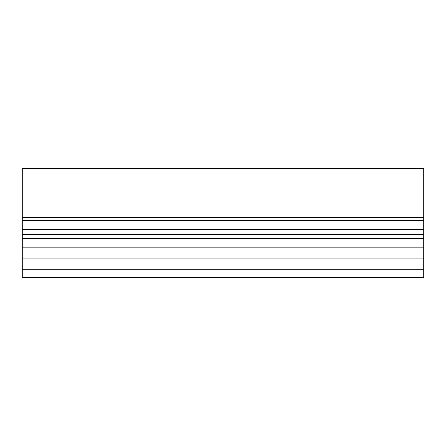<?xml version="1.0" encoding="UTF-8"?>
<svg xmlns="http://www.w3.org/2000/svg" width="446" height="446" viewBox="0 0 446 446"><rect width="100%" height="100%" fill="white"/><g stroke="black" fill="none" stroke-linecap="round" stroke-linejoin="round"><path stroke-width="0.67" d="M22.3 277.635L423.7 277.635L423.7 229.556L22.3 229.556L22.3 277.635M423.7 220.246L22.3 220.246L22.3 217.514L423.7 217.514L423.7 229.556M423.7 217.514L423.7 168.365L22.3 168.365L22.3 217.514M22.3 229.556L22.3 220.246M22.3 247.87L423.7 247.87L22.3 247.87M22.3 269.741L423.7 269.741M22.3 258.803L423.7 258.803M22.3 238.37L423.7 238.37M22.3 234.395L423.7 234.395"/></g></svg>
